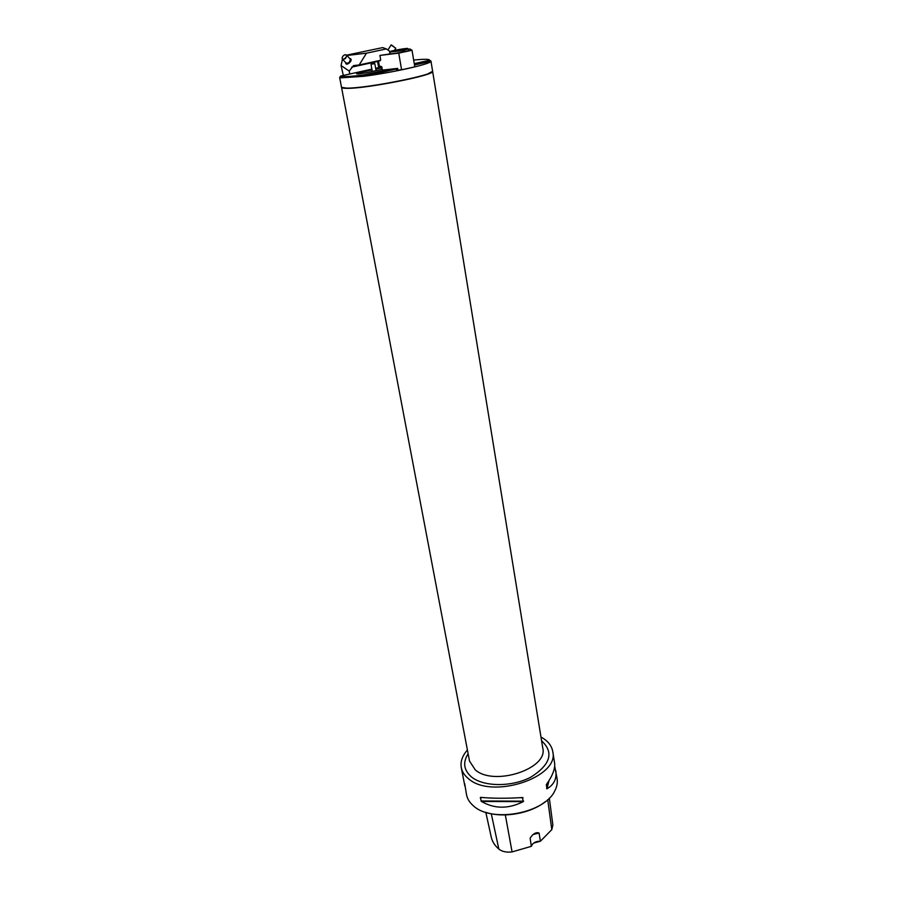 <?xml version="1.0" encoding="UTF-8"?>
<svg xmlns="http://www.w3.org/2000/svg" width="897" height="897" viewBox="0 0 897 897"><rect width="100%" height="100%" fill="white"/><g stroke="black" fill="none" stroke-linecap="round" stroke-linejoin="round"><path stroke-width="1.35" d="M342.441 59.236L341.073 65.526L343.316 75.449M339.716 77.49L340.669 76.032L341.858 76.413L340.961 77.837L339.694 77.389M540.981 737.042C547.742 740.731 551.666 745.553 552.754 751.518C559.863 777.497 491.298 799.911 468.279 778.518C464.433 775.356 462.101 771.734 461.293 767.641C460.273 761.676 462.314 755.79 467.404 750.015M554.694 766.206L557.104 778.798C557.732 782.834 556.914 786.949 554.649 791.154C544.21 813.467 491.578 823.065 473.526 805.932L473.067 805.528C469.501 802.367 467.326 798.779 466.541 794.764L464.691 783.642M480.321 797.556L480.657 797.366C492.621 798.476 506.558 798.532 522.491 797.545L523.198 801.66C508.464 809.083 494.539 809.016 481.42 801.447L480.321 797.556L482.788 797.568M461.293 767.641L464.859 786.097M555.792 770.613C556.97 778.641 554.032 784.696 546.968 788.755L546.307 784.662C552.586 775.748 555.355 768.561 554.604 763.112L552.754 751.518M533.648 843.102L540.42 841.218L539.075 833.066C536.899 832.147 534.567 832.965 532.1 835.522L530.127 838.078L531.316 846.342L512.075 851.915L505.325 814.913M540.42 841.218L551.801 829.624L552.866 824.982L549.323 798.128M545.219 801.727C530.62 813.545 503.307 818.367 485.546 812.256M485.815 812.346L491.197 836.89C492.161 841.453 494.707 845.512 498.844 849.078C502.107 851.645 506.525 852.587 512.075 851.915M539.075 833.066L533.098 834.445M540.14 841.173C536.417 841.24 533.715 842.462 532.044 844.828L531.573 845.994M361.637 73.532L360.886 72.365L372.031 69.899M375.787 69.069L382.077 67.667M382.357 69.237L369.115 72.186C360.953 73.801 356.759 74.283 356.546 73.61L360.886 72.365M388.154 69.461L363.453 74.967L363.677 76.312L340.961 77.837M363.453 74.967C352.319 76.38 345.121 76.862 341.858 76.413M429.977 60.525L430.964 61.097L432.589 71.076C436.133 74.608 366.066 88.568 346.713 88.097C343.372 88.085 341.622 87.771 341.488 87.144L339.694 77.714M413.663 60.088C424.247 59 429.562 59.045 429.618 60.234L414.257 63.653M430.964 61.097L429.618 60.234M381.853 66.916L375.652 68.295M371.885 69.125L340.669 76.032M396.182 69.058L363.677 76.312C392.079 72.735 431.244 63.911 430.93 61.299L414.481 64.965M397.887 69.674L396.283 69.618L396.093 68.553M404.917 69.069L414.795 66.86L412.015 50.254L409.862 48.954L408.46 49.257M374.217 63.328L371.358 63.922L374.217 63.328M374.677 63.631L371.145 64.259M341.073 65.526L349.225 71.098L349.763 74.014M378.052 60.839L359.159 64.965L366.481 53.181L386.405 48.909L390.15 51.667M386.405 48.909L382.671 47.597L346.612 55.154M346.892 55.491L366.481 53.181M359.159 64.965L353.508 65.604L349.225 71.098M391.529 45.007L395.812 48.292L391.103 44.973M394.433 50.367L395.812 48.292M345.693 54.739C343.854 54.852 342.665 55.939 342.149 58.002C342.138 61.579 348.462 56.309 345.95 54.829L345.693 54.739M345.031 54.739L346.668 55.255C346.208 58.54 344.728 59.774 342.228 58.944L342.183 57.655M405.433 69.058L397.976 70.235L397.663 68.374L382.514 70.112L381.046 66.311L378.478 66.479L377.502 61.052L379.969 60.839M379.812 60.873L380.642 59.516L379.913 55.435L398.728 53.136L412.015 50.254M398.728 53.136L401.598 69.82M380.552 60.278L377.502 61.052M408.617 50.165L408.942 50.288C409.548 50.882 395.185 53.674 390.857 53.798L379.913 55.435M399.468 50.31L401.452 49.907M398.604 50.467L396.979 50.221L400.925 49.526L395.476 50.871M395.028 50.849L396.586 50.77M407.743 48.976L403.762 50.512L390.273 52.037M403.358 49.907L407.507 48.786C410.815 47.193 386.798 51.409 390.442 51.768L403.358 49.907M551.801 829.624L547.708 799.653M541.586 740.787C554.111 752.437 550.601 764.513 531.069 777.026C512.097 787.185 483.573 786.994 471.407 776.892C463.738 770.142 462.639 762.428 468.122 753.749M498.844 849.078L491.287 813.747M481.42 801.447L523.198 801.66M480.96 800.965L523.635 801.167M519.655 797.713L523.041 797.725M546.609 788.71L548.403 781.579M546.968 788.755L549.02 780.614M428.082 73.733L432.623 71.312C436.166 74.855 366.111 88.814 346.758 88.332C343.416 88.332 341.667 88.007 341.533 87.379L469.501 761.015L475.208 769.805C493.798 786.669 548.415 768.796 542.775 748.087L542.674 747.493M351.68 67.14L377.581 61.478M349.662 58.473L350.088 58.518C354.057 59.785 345.726 67.398 345.637 62.588M342.643 59.381L345.883 62.857C348.372 63.687 349.852 62.454 350.312 59.168L349.897 58.731M378.467 61.03L379.442 66.456M432.623 71.312L542.775 748.087M469.389 760.409L469.501 761.015M341.533 87.379L346.634 88.097M376.067 70.639L374.811 63.653M372.311 71.48L371.022 64.326M387.93 50.019L391.137 44.928M349.841 58.664L346.668 55.255M390.442 51.768L389.982 52.508M407.507 48.786L408.18 49.313M408.673 50.501L408.438 49.1M389.926 53.842L389.668 52.396"/></g></svg>
